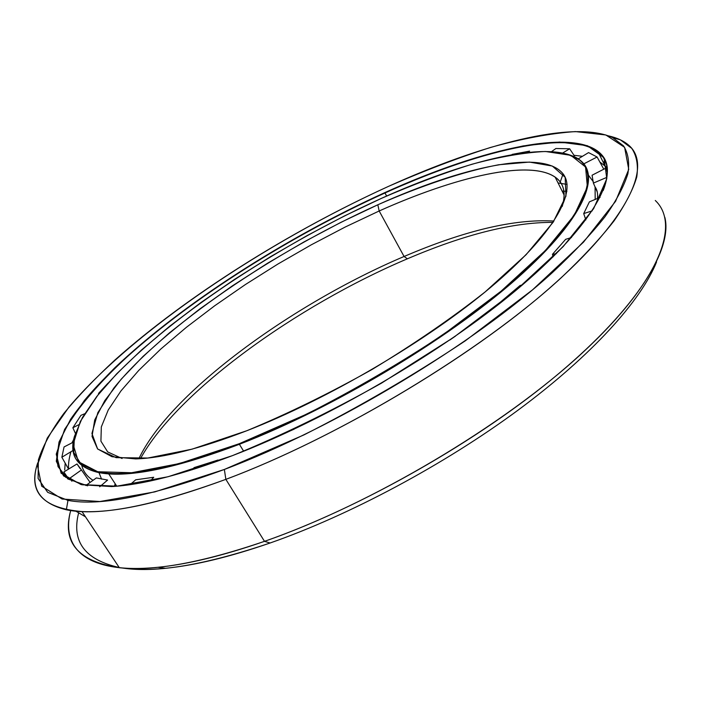 <?xml version="1.0" encoding="UTF-8"?>
<svg xmlns="http://www.w3.org/2000/svg" width="701" height="701" viewBox="0 0 701 701"><rect width="100%" height="100%" fill="white"/><g stroke="black" fill="none" stroke-linecap="round" stroke-linejoin="round"><path stroke-width="1.05" d="M98.972 472.588L101.566 479.16L98.972 472.588M93.04 480.316C86.828 476.382 83.033 471.203 81.649 464.789C83.033 471.203 86.828 476.382 93.04 480.316C86.801 476.373 82.998 471.186 81.605 464.754C82.998 471.186 86.801 476.373 93.04 480.316M597.471 198.471C597.962 193.564 597.173 189.743 595.105 187.009L595.193 199.426L595.07 186.913M567.091 184.424L558.057 182.952L567.091 184.424M566.916 191.32L562.141 191.093L566.916 191.32M140.445 458.682C177.292 391.421 297.171 305.496 407.377 258.809L404.083 256.487C292.247 303.91 169.607 393.033 138.859 458.769C169.607 393.033 292.247 303.91 404.083 256.487L379.171 210.983L345.286 226.993L311.332 244.789L277.885 264.049L245.525 284.457L214.813 305.68L186.352 327.341L160.766 349.072L138.737 370.426L120.975 390.904L108.252 409.954L101.321 426.927L100.918 441.166L107.691 451.926L122.088 458.507L107.691 451.926L100.918 441.166L101.321 426.927L108.252 409.954L120.975 390.904L138.737 370.426L160.766 349.072L186.352 327.341L214.813 305.68L245.525 284.457L277.885 264.049L311.332 244.789L345.286 226.993L379.171 210.983L377.83 204.78L340.826 222.392L303.796 242.029L267.449 263.296L232.469 285.798L199.583 309.115L169.528 332.791L143.118 356.336L121.212 379.18L104.756 400.648L94.705 419.995L92.024 436.399L97.579 448.938L112.02 456.728L135.661 458.91C162.895 458.121 199.943 448.736 246.805 430.738L192.109 449.148L147.841 458.033L116.112 457.657L97.623 448.99L91.927 433.455L97.86 412.626L113.869 388.03C163.745 326.202 274.81 251.151 377.83 204.78C421.923 185.45 463.58 171.43 498.674 164.761L529.457 162.089L552.318 166.049L565.155 177.274L565.979 196.052L553.185 222.182L526.057 254.735L485.136 291.931C451.575 318.315 413.87 344.173 372.021 369.497C329.19 393.515 287.445 413.923 246.805 430.738C328.287 399.044 427.566 340.555 490.735 287.296C554.088 233.897 577.116 191.759 563.096 173.892C543.109 148.551 461.924 166.873 377.83 204.78L379.171 210.983C461.635 173.988 540.988 156.638 560.23 182.023C564.647 187.956 565.304 196.096 562.202 206.444C566.171 192.81 563.806 183.022 555.104 177.073C529.062 159.223 455.606 176.775 379.171 210.983L404.083 256.487C464.658 230.533 514.613 218.721 553.939 221.052C514.613 218.721 464.658 230.533 404.083 256.487L407.377 258.809C464.667 234.318 513.228 222.173 553.063 222.375C513.228 222.173 464.667 234.318 407.377 258.809C297.171 305.496 177.292 391.421 140.445 458.682M239.295 443.698L239.391 444.285C336.436 407.018 456.544 334.044 523.673 272.4C591.206 210.537 602.536 168.126 572.962 156.121L567.407 154.194L579.78 159.986C601.765 175.986 583.197 220.359 514.578 280.496C446.257 340.449 332.029 408.657 239.391 444.285L243.659 451.234L239.391 444.285C181.471 466.156 137.913 476.005 108.699 473.841C79.651 470.704 68.207 458.279 74.385 436.557C69.206 454.975 76.83 466.875 97.255 472.237C125.12 478.625 172.499 469.311 239.391 444.285L239.295 443.698C172.507 468.697 125.199 478.021 97.36 471.659L81.176 464.404L73.719 452.399L74.394 436.513L82.385 417.603L96.782 396.459L116.69 373.799L141.216 350.246L169.563 326.324L200.977 302.508L234.782 279.217L270.332 256.803L307.047 235.624L344.331 216.004L381.589 198.287C461.109 162.457 538.578 142.031 572.48 155.981C601.993 167.968 590.628 210.309 523.174 272.067C456.114 333.606 336.2 406.457 239.295 443.698L306.889 414.028C354.242 389.94 399.78 363.398 443.496 334.421L501.031 291.222L545.396 250.494L574.321 215.111L587.377 186.965L585.563 166.996L570.798 155.315L545.404 151.486C524.103 152.511 499.62 156.761 471.975 164.244C443.155 173.27 413.02 184.626 381.589 198.287C271.471 248.075 153.239 327.665 98.184 394.689L80.3 421.476L73.114 444.381L78.442 461.731L97.711 471.738L131.613 472.746L179.544 463.527L239.295 443.698M593.335 181.822L588.078 174.698M114.903 486.345L115.551 484.338L114.903 486.345M114.359 486.389L115.201 483.804L114.359 486.389M85.487 516.83L75.831 511.152L85.487 516.83M67.857 501.066L67.515 500.286L67.857 501.066M607.346 167.793L599.863 162.027L607.346 167.793M73.719 439.396L71.949 442.892L73.719 439.396M65.184 463.142L64.711 470.003M65.105 474.411L65.78 477.451L65.105 474.411M71.966 442.874L73.71 439.448M386.645 196.035L384.98 192.968C291.704 235.291 194.072 296.654 126.96 357.002C99.121 382.737 77.609 407.561 65.053 429.643C58.411 443.777 56.071 456.114 58.034 466.656L67.874 478.976L87.643 485.819L67.874 478.976L58.034 466.656C56.071 456.114 58.411 443.777 65.053 429.643C77.609 407.561 99.121 382.737 126.96 357.002C194.072 296.654 291.704 235.291 384.98 192.968L384.893 192.591C285.964 237.499 181.971 303.919 115.06 367.561C96.966 385.568 82.14 402.812 70.591 419.277L59.033 441.998L56.299 461.276L63.581 475.935L81.851 484.75L111.599 486.564C141.935 484.934 182.181 474.638 232.346 455.676L167.986 476.759L116.769 486.196L80.992 484.54L61.118 473.236L56.238 454.178L64.641 429.363L84.278 400.604C144.091 328.909 268.527 245.394 384.893 192.591L434.085 172.113C466.007 160.503 495.756 151.766 523.314 145.896L559.617 142.049L587.368 145.694L603.964 157.725L606.803 178.72L593.633 208.644L563.166 246.603L515.699 290.565L453.626 337.391L381.51 383.14C330.32 411.811 280.602 435.987 232.346 455.676C326.254 419.803 442.261 352.042 516.357 290.021C590.698 227.834 618.089 178.79 603.719 157.339C581.462 125.041 483.287 147.937 384.893 192.591L384.98 192.968C483.269 148.375 581.322 125.549 603.526 157.856C608.696 165.655 608.582 176.556 603.193 190.558C609.94 172.612 608.275 159.758 598.19 151.994C567.714 128.695 476.768 151.425 384.98 192.968L386.645 196.035M664.855 217.363C672.732 248.724 637.971 306.95 558.662 373.651C479.528 440.202 361.357 507.542 264.496 541.338L225.853 479.353L224.355 469.46C151.67 496.194 99.551 506.499 67.979 500.374L47.668 492.321L38.091 478.468L38.362 459.979C42.954 445.766 51.453 430.239 63.879 413.397C78.144 396.091 95.143 378.312 114.876 360.051C186.904 295.848 289.741 231.356 388.503 186.37C480.982 144.441 573.339 119.599 612.595 137.589L623.496 145.852C628.21 153.151 629.673 162.448 627.886 173.734C624.056 186.168 616.451 200.477 605.059 216.662C591.434 233.836 573.988 252.378 552.721 272.286C474.822 343.481 335.341 427.628 224.355 469.46L225.853 479.353C339.275 437.03 481.946 350.859 561.054 277.894C582.636 257.486 600.301 238.489 614.041 220.894C625.485 204.315 633.064 189.656 636.771 176.915C638.409 165.357 636.736 155.832 631.75 148.349L620.403 139.858L608.512 135.871C616.933 137.746 623.68 140.875 628.744 145.256C652.28 165.217 630.146 217.66 549.058 288.584C468.356 359.289 333.518 439.106 225.853 479.353L264.496 541.338C371.889 504.001 504.264 425.279 582.303 352.936C660.71 280.374 680.399 224.092 655.286 200.486M264.496 541.338L270.113 542.995C349.659 515.2 444.25 464.702 518.249 410.006C592.214 355.214 641.17 300.422 656.539 262.025C641.17 300.422 592.214 355.214 518.249 410.006C444.25 464.702 349.659 515.2 270.113 542.995C205.375 564.918 156.104 573.252 122.289 567.994C134.32 569.817 148.735 569.913 165.524 568.283C194.817 565.409 229.683 556.98 270.113 542.995L264.496 541.338C223.163 555.683 187.596 564.34 157.804 567.293C86.442 574.461 60.645 548.357 70.696 510.547C61.819 542.364 78.039 561.422 119.345 567.722C153.563 571.473 201.949 562.675 264.496 541.338M119.196 567.495C84.944 559.748 71.406 541.636 78.565 513.158C71.406 541.636 84.944 559.748 119.196 567.495M225.853 479.353C163.175 502.407 115.218 513.15 81.982 511.564C42.437 508.094 27.698 491.813 37.784 462.73C29.372 487.318 38.897 503.003 66.341 509.793C98.42 516.523 151.591 506.376 225.853 479.353M224.355 469.46L303.945 434.909C359.981 406.519 413.774 375.158 465.324 340.809L532.576 289.811L583.504 242.152L615.592 201.292L628.744 169.405L624.609 147.333L605.83 134.969L575.372 131.586C550.355 133.339 522.061 138.632 490.49 147.464C457.753 157.953 423.755 170.921 388.503 186.37C265.311 242.502 134.154 330.215 68.917 407.123L47.265 438.107L37.407 465.122L41.666 486.161L62.074 499.024L99.866 501.522L154.746 491.909L224.355 469.46M574.014 155.289L582.452 156.314M512.133 154.395L529.597 151.118L512.133 154.395M555.902 148.507L569.65 148.787L574.373 155.824L569.65 148.787L555.902 148.507L551.485 151.67L555.902 148.507M588.551 152.599L597.094 156.998L588.551 152.599L578.211 158.89L588.551 152.599M606.023 168.047L607.329 172.542L606.023 168.047L592.073 175.224L606.023 168.047M80.168 468.618L77.005 463.966L81.447 469.95L68.689 479.028L81.447 469.95L77.005 463.966L63.852 471.966L68.689 479.028L63.852 471.966L77.005 463.966M96.37 477.933L107.603 480.062L99.7 486.783L107.603 480.062L96.37 477.933L85.785 485.513L96.37 477.933M135.705 479.808L153.738 477.267L150.321 480.974L153.738 477.267L135.705 479.808L130.106 484.645L135.705 479.808M194.142 467.602L217.993 460.031L217.231 461.302L217.993 460.031L194.142 467.602L192.232 469.749L194.142 467.602M565.646 239.33L571.473 237.534L565.646 239.33L552.441 254.34L565.646 239.33M592.205 210.861L583.705 213.577L585.843 219.93L583.705 213.577L589.392 201.862L583.705 213.577L592.205 210.861M267.738 440.885L294.227 429.126L267.738 440.885M449.753 340.055L455.562 336.051L449.753 340.055M500.041 303.226L499.909 302.534L520.177 285.421L522.192 285.105L520.177 285.421L499.909 302.534L500.829 302.604L499.909 302.534L500.041 303.226M553.08 256.899L552.441 254.34L556.322 253.666L552.441 254.34L553.08 256.899M597.243 191.916L593.388 183.084L592.073 175.224L593.388 183.084L597.243 191.916M600.074 197.375L589.392 201.862L600.074 197.375M218.782 460.741L217.993 460.031M90.061 482.376L81.447 469.95M61.854 457.254L68.567 469.1L61.854 457.254L73.149 450.392L61.854 457.254L64.054 446.949L61.854 457.254M73.246 442.217L64.054 446.949L73.246 442.217M72.86 427.768L75.349 433.218L72.86 427.768L78.696 424.753L72.86 427.768L80.939 415.334L72.86 427.768M84.619 413.783L80.939 415.334L84.619 413.783M98.517 393.419L98.736 394.015L98.517 393.419L99.586 392.972L98.517 393.419L107.91 383.245L98.517 393.419M527.695 152.468L529.597 151.118L527.695 152.468M562.64 153.046L569.65 148.787L562.64 153.046M583.837 163.85L597.094 156.998L583.837 163.85M603.789 169.195L597.094 156.998M606.917 177.335L593.388 183.084L606.917 177.335M70.915 451.751C68.891 458.91 68.137 464.675 68.654 469.048M70.433 477.793L71.844 481.228M606.383 163.105L602.842 161.528M572.962 156.121L572.48 155.981M108.699 473.841L116.76 486.196M97.36 471.659L97.255 472.237M563.096 173.892L560.23 182.023M555.104 177.073L564.147 195.097M620.403 139.858L612.595 137.589M157.804 567.293L165.524 568.283M81.982 511.564L119.345 567.722M67.979 500.374L66.341 509.793M603.719 157.339L603.526 157.856M598.19 151.994L604.683 165.296"/></g></svg>
